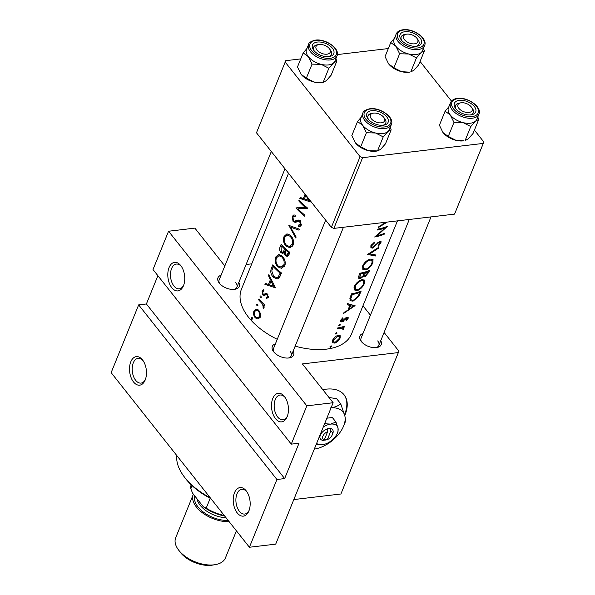 <?xml version="1.0" encoding="UTF-8"?>
<svg xmlns="http://www.w3.org/2000/svg" width="595" height="595" viewBox="0 0 595 595"><rect width="100%" height="100%" fill="white"/><g stroke="black" fill="none" stroke-linecap="round" stroke-linejoin="round"><path stroke-width="0.89" d="M284.462 396.538A14.377 8.375 83.3 0 1 284.752 396.917A14.377 8.375 83.3 0 1 287.11 416.835A14.377 8.375 83.3 0 1 275.492 418.635A14.377 8.375 83.3 0 1 272.77 398.486A14.377 8.375 83.3 0 1 284.462 396.538M285.213 397.586A12.458 7.259 -96.7 0 0 280.059 395.028A12.458 7.259 -96.7 0 0 274.288 403.618A12.458 7.259 -96.7 0 0 277.634 416.976A12.458 7.259 -96.7 0 0 282.982 419.772A12.458 7.259 -96.7 0 0 287.4 416.084M246.181 490.808A14.377 8.375 83.3 0 1 246.471 491.195A14.377 8.375 83.3 0 1 248.829 511.112A14.377 8.375 83.3 0 1 237.212 512.905A14.377 8.375 83.3 0 1 234.489 492.764A14.377 8.375 83.3 0 1 246.181 490.808M246.932 491.864A12.458 7.259 -96.7 0 0 241.778 489.306A12.458 7.259 -96.7 0 0 236.007 497.889A12.458 7.259 -96.7 0 0 239.354 511.246A12.458 7.259 -96.7 0 0 244.701 514.05A12.458 7.259 -96.7 0 0 249.119 510.354M180.761 265.578A14.377 8.375 83.3 0 1 181.059 265.965A14.377 8.375 83.3 0 1 183.409 285.883A14.377 8.375 83.3 0 1 171.791 287.675A14.377 8.375 83.3 0 1 169.077 267.534A14.377 8.375 83.3 0 1 180.761 265.578M181.52 266.627A12.458 7.259 -96.7 0 0 176.358 264.076A12.458 7.259 -96.7 0 0 170.587 272.659A12.458 7.259 -96.7 0 0 173.933 286.017A12.458 7.259 -96.7 0 0 179.288 288.813A12.458 7.259 -96.7 0 0 183.706 285.124M142.48 359.856A14.377 8.375 83.3 0 1 142.778 360.235A14.377 8.375 83.3 0 1 145.128 380.153A14.377 8.375 83.3 0 1 133.511 381.953A14.377 8.375 83.3 0 1 130.796 361.805A14.377 8.375 83.3 0 1 142.48 359.856M143.239 360.905A12.458 7.259 -96.7 0 0 138.077 358.346A12.458 7.259 -96.7 0 0 132.306 366.937A12.458 7.259 -96.7 0 0 135.653 380.294A12.458 7.259 -96.7 0 0 141.008 383.091A12.458 7.259 -96.7 0 0 145.425 379.402M344.773 415.548A38.333 22.64 141.6 0 0 345.011 414.983A38.333 22.64 141.6 0 0 344.118 394.842A38.333 22.64 141.6 0 0 322.817 389.703M344.557 414.67A38.333 22.64 141.6 0 0 344.624 414.492A38.333 22.64 141.6 0 0 343.925 394.604M293.186 351.028A11.498 6.426 -157.9 0 1 289.222 357.915A11.498 6.426 -157.9 0 1 273.685 351.809A11.498 6.426 -157.9 0 1 273.469 351.519A11.498 6.426 -157.9 0 1 275.425 343.813M288.337 358.026A9.587 5.355 22.1 0 0 291.252 355.788A9.587 5.355 22.1 0 0 290.107 351.266M238.84 282.394A11.498 6.426 -157.9 0 1 234.876 289.289A11.498 6.426 -157.9 0 1 219.339 283.175A11.498 6.426 -157.9 0 1 219.124 282.885A11.498 6.426 -157.9 0 1 221.08 275.188M233.991 289.393A9.587 5.355 22.1 0 0 236.907 287.162A9.587 5.355 22.1 0 0 235.761 282.64M380.763 340.667A11.498 6.426 -157.9 0 1 376.799 347.554A11.498 6.426 -157.9 0 1 361.262 341.448A11.498 6.426 -157.9 0 1 361.039 341.158A11.498 6.426 -157.9 0 1 363.002 333.46M375.906 347.666A9.587 5.355 22.1 0 0 378.829 345.427A9.587 5.355 22.1 0 0 377.684 340.913M277.255 339.314A59.418 33.186 -157.9 0 1 248.524 317.254A59.418 33.186 -157.9 0 1 241.436 289.23L288.53 173.264M397.453 220.871L351.541 333.936A59.418 33.186 -157.9 0 1 295.165 346.149M299.136 200.002L298.764 200.932A59.418 33.186 22.1 0 0 305.361 207.439L295.916 207.938A59.418 33.186 22.1 0 0 304.603 216.193L304.982 215.264A59.418 33.186 -157.9 0 1 297.931 208.793L307.823 208.257A59.418 33.186 -157.9 0 1 299.136 200.002M299.345 229.149L288.835 225.386L295.745 238L296.146 237.011L290.486 227.097L298.943 230.139L299.345 229.149M289.899 252.414A59.418 33.186 -157.9 0 1 281.212 244.158L280.074 246.947C279.293 248.941 279.583 250.83 280.944 252.615L282.766 253.403L283.912 252.741L285.355 255.686L287.244 256.386L289.081 254.422L289.899 252.414M272.837 264.782L271.536 267.973C270.145 271.342 270.74 274.451 273.313 277.3L277.203 278.951L278.988 278.096L281.524 273.038A59.418 33.186 -157.9 0 1 272.837 264.782M266.21 293.38L263.764 294.361L263.109 294.034L262.737 291.721L263.935 290.873L263.659 289.691L262.045 291.014L262.759 294.994L263.816 295.581L266.3 294.629L266.984 294.919L267.467 296.704L266.248 297.374L266.553 298.519L268.286 297.441L267.326 293.96L265.95 293.38M268.39 297.128L266.248 297.374M266.188 294.637L267.765 294.451L266.188 294.629M263.838 294.361L267.311 293.945L263.764 294.361M265.08 304.952A59.418 33.186 -157.9 0 1 258.989 298.883L258.609 299.813A59.418 33.186 22.1 0 0 260.506 301.866L262.536 304.112L263.518 308.418L264.076 307.816L263.719 304.99A59.418 33.186 22.1 0 0 264.701 305.875L265.08 304.952M260.283 317.157L260.342 313.29L258.52 310.114L255.962 309.013L253.976 310.88C253.12 313.431 253.574 315.781 255.352 317.916L258.022 319.032L260.283 317.157M383.515 222.523L382.808 224.255L378.933 226.472L378.524 227.476L387.189 222.084M379.134 241.525L380.079 243.11L378.1 245.579L378.316 246.204L380.941 242.827L381.053 241.22L379.885 241.139L372.827 247.193L371.905 246.97L371.927 245.534L374.538 242.916L374.381 242.158L370.863 245.728L370.901 247.728L372.433 248.122L378.078 243.154L380.153 242.098L379.521 241.302M372.872 262.692L373.028 259.45L370.172 259.115C366.922 260.208 364.438 262.417 362.734 265.742L362.809 269.349L365.821 269.937C368.945 268.672 371.295 266.255 372.872 262.692L372.299 261.971M364.497 283.317L364.661 280.067L361.797 279.739C358.547 280.833 356.063 283.041 354.36 286.366L354.434 289.966L357.446 290.561C360.57 289.296 362.928 286.879 364.497 283.317L363.924 282.588M355.178 305.823L347.606 303.621L347.197 304.633L349.808 305.51L347.911 310.188L344.044 312.397L343.635 313.401L355.051 305.659M339.871 324.253L340.407 324.93L339.909 324.238L338.696 325.257L339.209 325.956L340.407 324.93L339.909 324.238M338.696 325.257L339.209 325.956L338.681 325.294M336.539 332.449L337.082 333.126L336.577 332.434L335.364 333.453L335.878 334.152L337.082 333.126L336.577 332.434M335.364 333.453L335.878 334.152L335.357 333.49M331.125 345.799L331.66 346.476L331.155 345.792L329.942 346.803L330.456 347.51L331.66 346.476L331.155 345.792M329.942 346.803L330.456 347.51L329.935 346.84M340.117 338.139L340.154 335.654L338.079 335.349C335.684 336.093 333.884 337.67 332.679 340.065L332.687 342.638L334.911 343.144L337.834 341.389L340.117 338.139L339.544 337.417M344.907 326.082A59.418 33.186 -157.9 0 1 337.729 327.942L337.35 328.871A59.418 33.186 22.1 0 0 339.857 328.358L343.107 328.135L342.832 329.429L343.345 329.69L343.903 328.804L343.531 327.347A59.418 33.186 22.1 0 0 344.535 327.005L344.907 326.082M343.88 327.614L343.017 326.7M342.348 321.077L341.694 319.991L343.084 318.34L342.646 317.864L340.749 320.207L340.757 321.687L342.013 321.992L346.751 318.035L347.287 318.712L346.03 320.251L346.372 320.69L348.12 318.429L348.172 317.247L345.874 317.782L342.348 321.077L340.898 319.887M346.312 317.477L347.287 318.712M351.578 293.841L350.276 297.031L350.001 300.676L353.028 301.174L358.696 296.511L361.187 291.014A59.418 33.186 -157.9 0 1 351.578 293.841M363.255 275.507L365.181 276.571L368.744 272.406L369.562 270.39A59.418 33.186 -157.9 0 1 359.953 273.217L358.822 276.006L358.755 278.326L360.369 278.698L363.671 276.043L363.843 276.444M379.008 247.126L367.576 254.444L375.415 255.984L375.817 254.995L369.77 253.946L378.606 248.115L379.008 247.126M377.877 229.06L377.505 229.99A59.418 33.186 22.1 0 0 385.188 227.945L374.657 236.996A59.418 33.186 22.1 0 0 384.273 234.17L384.645 233.247A59.418 33.186 -157.9 0 1 377.215 235.635L387.494 226.241A59.418 33.186 -157.9 0 1 377.877 229.06M252.511 319.017L252.213 317.455L251.239 317.618L251.514 319.173L252.488 319.061M252.213 317.455L251.239 317.618L252.25 317.499M257.933 305.659L257.635 304.105L256.661 304.261L256.936 305.823L257.91 305.711M257.635 304.105L256.661 304.261L257.672 304.142M261.257 297.463L260.967 295.908L259.993 296.065L260.268 297.626L261.235 297.515M260.967 295.908L259.993 296.065L260.997 295.946M275.507 287.839L268.866 274.563L268.457 275.574L270.323 279.821L268.427 284.492L265.296 283.339L264.894 284.343L275.507 287.839M284.864 265.638C285.793 262.068 284.864 258.84 282.082 255.954L278.572 254.444L275.701 257.047C274.503 260.632 275.173 263.897 277.716 266.835L281.599 268.345L284.864 265.638M293.238 245.021C294.168 241.444 293.238 238.216 290.457 235.33L286.946 233.82L284.075 236.423C282.878 240.008 283.547 243.273 286.091 246.211L289.973 247.728L293.238 245.021M298.251 221.295L299.724 221.675L300.334 224.218L298.281 225.185L298.526 226.524L299.493 226.502L301.308 225.155L300.058 220.715L298.422 220.046L294.421 221.154L293.476 220.708L292.971 217.272L294.175 216.312L295.187 216.401L295.142 215.1L293.841 214.951L292.197 216.409L293.09 221.615L295.135 222.351L300.393 221.035M300.445 220.47L294.421 221.154M298.973 225.163L298.281 225.185M305.094 194.186L303.316 198.566L300.192 197.414L299.783 198.418L310.404 201.913L308.545 198.537M138.657 304.885L276.92 479.496L249.409 547.251L111.146 372.641L138.657 304.885L146.392 303.971L284.655 478.581L276.92 479.496M251.752 263.83L246.107 264.5M474.416 130.097L483.854 142.012L454.558 214.118L483.274 143.41L362.586 157.682L333.877 228.391L331.37 227.364L360.079 156.656L362.586 157.682M454.558 214.118L333.877 228.391M300.75 58.905L285.771 60.683L285.183 62.073L360.079 156.656M285.183 62.073L256.475 132.782L331.37 227.364M388.327 48.552L337.35 54.576M420.07 61.464L451.479 101.12M483.274 143.41L483.854 142.012M384.095 332.456L398.925 351.184L340.913 493.991L293.811 499.562M340.913 493.991L398.338 352.582L302.409 363.924L333.133 402.733L306.827 405.842L291.275 444.138L153.012 269.535L168.564 231.232L306.827 405.842M362.972 305.785L370.417 315.194M333.133 402.733L275.708 544.142L249.409 547.251M224.828 265.958L194.87 228.123L168.564 231.232M398.338 352.582L398.925 351.184M271.305 151.509L219.146 279.947A9.587 5.355 22.1 0 0 219.681 283.584M409.286 219.473L361.068 338.22A9.587 5.355 22.1 0 0 361.596 341.857M325.651 220.135L273.492 348.581A9.587 5.355 22.1 0 0 274.027 352.218M157.883 275.678L146.392 303.971M284.655 478.581L299.01 443.223L291.275 444.138M337.469 340.928L337.834 341.389M334.197 342.251L334.911 343.144M339.284 338.421L335.275 342.222L333.609 341.872L333.609 339.894L337.692 336.272L339.299 336.547L339.284 338.421M333.088 339.232L333.609 339.894M337.201 335.647L337.692 336.272M344.036 326.38L344.535 327.005M342.385 326.886L343.903 328.804M342.973 329.221L343.345 329.69M341.627 327.094L342.259 327.89M347.086 317.12L348.12 318.429M345.621 317.99L346.015 318.481M342.876 320.854L343.285 321.374M340.697 320.333L342.013 321.992M341.203 319.366L341.694 319.991M348.588 303.971L349.808 305.51M353.46 306.455L349.116 309.437L350.611 305.748L353.46 306.455L352.396 305.109M348.521 308.686L349.116 309.437M349.429 304.246L350.611 305.748M358.272 295.968L358.696 296.511M352.426 300.416L353.028 301.174M352.262 294.562A59.418 33.186 22.1 0 0 359.901 292.324L358.071 296.317L353.4 300.252L351.132 299.91L350.842 298.645L352.262 294.562L351.667 293.818M359.432 291.728L359.901 292.324M350.046 297.641L350.842 298.645M356.836 289.795L357.446 290.561M363.575 283.748C362.288 286.619 360.377 288.582 357.826 289.639L355.438 289.192L355.438 286.136C356.792 283.421 358.785 281.599 361.425 280.662L363.686 280.944L363.575 283.748M354.836 285.377L355.438 286.136M360.934 280.037L361.425 280.662M363.664 274.652L365.181 276.571M358.636 276.511L360.369 278.698M368.275 271.699L365.546 275.649L364.698 275.537L365.315 272.763A59.418 33.186 22.1 0 0 368.275 271.699L367.807 271.104M364.185 272.272L365.062 273.38M364.795 272.101L365.315 272.763M364.333 273.053L363.188 275.626L360.749 277.776L359.789 277.53L360.637 273.945A59.418 33.186 22.1 0 0 364.333 273.053L363.798 272.376M359.454 274.444L360.101 275.262M360.042 273.202L360.637 273.945M365.211 269.171L365.821 269.937M371.949 263.124C370.663 265.995 368.751 267.958 366.2 269.014L363.813 268.568L363.813 265.511C365.166 262.797 367.16 260.974 369.8 260.037L372.061 260.32L371.949 263.124M363.21 264.753L363.813 265.511M369.309 259.413L369.8 260.037M378.271 247.691L378.606 248.115M369.346 253.411L369.77 253.946M374.53 254.868L375.415 255.984M374.084 242.343L374.538 242.916M371.354 244.813L371.927 245.534M379.677 241.228L380.941 242.827M377.728 242.708L378.078 243.154M376.196 244.367L376.576 244.843M370.759 246.003L372.433 248.122M376.843 235.166L377.215 235.635M383.812 233.597L384.273 234.17M384.697 227.327L385.188 227.945M385.954 222.233L384.013 223.512L384.459 222.404M383.418 222.761L384.013 223.512M256.884 317.737L255.352 317.916M255.196 310.731L253.976 310.88M259.465 316.414L257.754 317.819L255.724 316.986C254.363 315.372 254.005 313.587 254.653 311.624L256.2 310.188L258.141 311.036C259.569 312.65 260.015 314.435 259.465 316.414L260.543 316.287M259.197 310.91L258.141 311.036M264.961 304.848L263.719 304.99M264.217 307.132L263.012 307.273M264.217 306.797L263.325 306.908M263.964 303.941L262.536 304.112M259.703 299.679L258.609 299.813M268.471 296.585L267.467 296.704M267.988 294.8L266.984 294.919M267.728 294.406L262.759 294.994M263.912 290.799L262.045 291.014M266.865 293.61L264.849 293.848M267.229 284.068L264.894 284.343M269.684 284.343L268.427 284.492M271.171 279.717L270.323 279.821M269.245 275.478L268.457 275.574M273.641 286.18L269.476 284.856L270.978 281.175L273.641 286.18L274.578 286.069M271.841 281.071L270.978 281.175M274.667 277.144L273.313 277.3M273.231 266.567A59.418 33.186 22.1 0 0 280.133 273.127L278.282 276.794L276.69 277.657L273.693 276.377L271.751 270.911L273.231 266.567L274.347 266.434M281.442 272.971L280.133 273.127M280.014 276.586L278.282 276.794M279.114 266.672L277.716 266.835M277.002 256.891L275.701 257.047M283.83 264.857L281.123 267.096L278.096 265.913C276.013 263.488 275.47 260.803 276.482 257.866L278.914 255.686L281.71 256.884C283.934 259.264 284.641 261.919 283.83 264.857L285.154 264.701M282.826 256.75L281.71 256.884M288.657 255.292L285.355 255.686M284.767 252.644L283.912 252.741M284.789 252.154L280.944 252.615M281.257 246.806L280.074 246.947M288.508 252.503L286.753 255.151L285.712 254.742L285.533 249.885A59.418 33.186 22.1 0 0 288.508 252.503L289.817 252.347M289.415 253.596L288.002 253.76M286.76 249.736L285.533 249.885M284.633 249.037L283.503 251.484L282.484 252.168L281.323 251.685L281.071 247.26L281.606 245.943A59.418 33.186 22.1 0 0 284.633 249.037L285.838 248.896M284.99 251.306L283.503 251.484M282.722 245.809L281.606 245.943M287.489 246.047L286.091 246.211M285.377 236.267L284.075 236.423M292.204 244.233L289.497 246.471L286.47 245.289C284.38 242.864 283.845 240.179 284.856 237.249L287.288 235.07L290.077 236.26C292.309 238.64 293.015 241.295 292.204 244.233L293.528 244.076M291.2 236.126L290.077 236.26M292.718 226.829L290.486 227.097M295.18 216.052L292.197 216.409M300.222 226.323L298.526 226.524M301.531 224.077L300.334 224.218M300.795 221.548L299.724 221.675M299.159 221.184L293.09 221.615M299.85 200.798L298.764 200.932M307.548 208.034L297.931 208.793M302.803 208.22L302.267 207.551M298.147 207.67L295.916 207.938M306.648 207.283L305.361 207.439M302.126 198.142L299.783 198.418M304.58 198.418L303.316 198.566M308.537 200.255L304.372 198.931L305.867 195.242L308.537 200.255L309.467 200.143M210.935 498.67A55.58 31.044 -157.9 0 1 184.755 477.525L183.773 476.186A57.499 32.115 22.1 0 0 210.176 497.71M176.775 455.525A57.499 32.115 22.1 0 0 183.773 476.186M471.24 106.877A7.668 4.284 22.1 0 0 460.887 102.809A7.668 4.284 22.1 0 0 458.864 108.342A7.668 4.284 22.1 0 0 468.771 112.477A7.668 4.284 22.1 0 0 471.389 107.07A7.668 4.284 22.1 0 0 471.24 106.877M459.652 103.024A9.587 5.355 22.1 0 0 455.577 105.479A9.587 5.355 22.1 0 0 456.105 109.116A9.587 5.355 -157.9 0 1 455.577 105.479A9.587 5.355 -157.9 0 1 459.243 103.076L460.887 102.809M472.192 108.171A9.587 5.355 -157.9 0 1 472.37 108.409A9.587 5.355 -157.9 0 1 473.33 112.693A9.587 5.355 -157.9 0 1 470.414 114.924A9.587 5.355 22.1 0 0 473.33 112.693A9.587 5.355 22.1 0 0 471.798 107.71M391.16 129.822L385.463 143.856L380.755 149.211L377.84 150.885L376.241 151.152A15.336 8.568 -157.9 0 1 375.594 151.242A15.336 8.568 -157.9 0 1 368.372 150.676L360.704 146.779L366.401 132.752L375.549 132.997L383.217 136.887L387.933 131.532L391.16 129.822L390.231 127.323M383.217 136.887L377.52 150.922L368.372 150.676A15.336 8.568 -157.9 0 1 355.527 143.001L355.222 142.607A15.336 8.568 -157.9 0 1 355.141 142.495M371.719 110.692A11.498 6.426 -157.9 0 1 386.601 116.68A11.498 6.426 -157.9 0 1 383.73 125.173A11.498 6.426 -157.9 0 1 383.239 125.248A11.498 6.426 -157.9 0 1 367.97 118.777A11.498 6.426 -157.9 0 1 371.719 110.692M384.615 118.531A9.587 5.355 -157.9 0 1 384.801 118.769A9.587 5.355 -157.9 0 1 385.761 123.046A9.587 5.355 -157.9 0 1 382.845 125.285A9.587 5.355 22.1 0 0 385.761 123.046A9.587 5.355 22.1 0 0 384.229 118.07M362.913 113.087L360.875 118.093A15.336 8.561 22.1 0 0 366.632 128.959A15.336 8.561 22.1 0 0 382.764 133.563A15.336 8.561 22.1 0 0 389.294 129.628L391.324 124.623A15.336 8.561 -157.9 0 1 384.801 128.557A15.336 8.561 -157.9 0 1 368.662 123.946A15.336 8.561 -157.9 0 1 362.913 113.087C363.01 111.339 365.337 109.889 369.882 108.736C380.146 107.122 394.872 117.587 391.324 124.623M360.704 146.779L355.527 143.001L351.831 135.578L357.528 121.551L362.705 125.329L366.401 132.752M361.277 117.118L357.528 121.551M355.527 143.001A15.336 8.568 -157.9 0 1 355.23 142.614L355.222 142.607M389.368 129.45A15.336 8.568 -157.9 0 1 387.933 131.532A15.336 8.568 -157.9 0 1 375.549 132.997A15.336 8.568 -157.9 0 1 362.705 125.329A15.336 8.568 22.1 0 1 360.949 117.914M372.076 113.385A9.587 5.355 22.1 0 0 368 115.839A9.587 5.355 22.1 0 0 368.528 119.476A9.587 5.355 -157.9 0 1 368 115.839A9.587 5.355 -157.9 0 1 371.674 113.437L373.31 113.169A7.668 4.284 22.1 0 0 371.287 118.703A7.668 4.284 22.1 0 0 381.194 122.838A7.668 4.284 22.1 0 0 383.812 117.431A7.668 4.284 22.1 0 0 383.663 117.237A7.668 4.284 22.1 0 0 373.31 113.169M404.518 39.716A7.668 4.284 22.1 0 0 414.425 43.844A7.668 4.284 22.1 0 0 417.043 38.444A7.668 4.284 22.1 0 0 416.894 38.251A7.668 4.284 22.1 0 0 406.541 34.175A7.668 4.284 22.1 0 0 404.518 39.716M417.846 39.538A9.587 5.355 -157.9 0 1 418.025 39.783A9.587 5.355 -157.9 0 1 418.984 44.06A9.587 5.355 -157.9 0 1 416.069 46.298A9.587 5.355 22.1 0 0 418.984 44.06A9.587 5.355 22.1 0 0 417.452 39.077M405.307 34.391A9.587 5.355 22.1 0 0 401.231 36.845A9.587 5.355 22.1 0 0 401.759 40.482A9.587 5.355 -157.9 0 1 401.231 36.845A9.587 5.355 -157.9 0 1 404.897 34.45L406.541 34.175M336.815 61.196L331.118 75.223L326.41 80.578L323.494 82.251L321.895 82.519A15.336 8.568 -157.9 0 1 321.248 82.608A15.336 8.568 -157.9 0 1 314.026 82.043L306.358 78.153L312.055 64.119L321.203 64.364L328.871 68.261L333.587 62.906L336.815 61.196L335.885 58.697M328.871 68.261L323.174 82.288L314.026 82.043A15.336 8.568 -157.9 0 1 301.182 74.375L300.884 73.988A15.336 8.568 -157.9 0 1 300.795 73.869M317.373 42.067A11.498 6.426 -157.9 0 1 332.255 48.046A11.498 6.426 -157.9 0 1 329.385 56.547A11.498 6.426 -157.9 0 1 328.894 56.614A11.498 6.426 -157.9 0 1 313.625 50.151A11.498 6.426 -157.9 0 1 317.373 42.067M330.27 49.898A9.587 5.355 -157.9 0 1 330.456 50.136A9.587 5.355 -157.9 0 1 331.415 54.42A9.587 5.355 -157.9 0 1 328.5 56.659A9.587 5.355 22.1 0 0 331.415 54.42A9.587 5.355 22.1 0 0 329.883 49.437M308.567 44.454L306.529 49.467A15.336 8.561 22.1 0 0 312.286 60.326A15.336 8.561 22.1 0 0 328.418 64.929A15.336 8.561 22.1 0 0 334.948 61.002L336.978 55.989A15.336 8.561 -157.9 0 1 330.456 59.924A15.336 8.561 -157.9 0 1 314.316 55.32A15.336 8.561 -157.9 0 1 308.567 44.454C308.671 42.706 310.992 41.256 315.536 40.11C325.8 38.489 340.526 48.954 336.978 55.989M306.358 78.153L301.182 74.375L297.485 66.945L303.182 52.918L308.359 56.696L312.055 64.119M306.931 48.493L303.182 52.918M301.182 74.375A15.336 8.568 -157.9 0 1 300.884 73.988M335.022 60.824A15.336 8.568 -157.9 0 1 333.587 62.906A15.336 8.568 -157.9 0 1 321.203 64.364A15.336 8.568 -157.9 0 1 308.359 56.696A15.336 8.568 22.1 0 1 306.603 49.281M317.73 44.751A9.587 5.355 22.1 0 0 313.654 47.206A9.587 5.355 22.1 0 0 314.19 50.843A9.587 5.355 -157.9 0 1 313.654 47.206A9.587 5.355 -157.9 0 1 317.328 44.811L318.965 44.536A7.668 4.284 22.1 0 0 316.942 50.069A7.668 4.284 22.1 0 0 326.848 54.204A7.668 4.284 22.1 0 0 329.466 48.797A7.668 4.284 22.1 0 0 329.318 48.611A7.668 4.284 22.1 0 0 318.965 44.536M422.591 50.463A15.336 8.568 22.1 0 1 421.156 52.546A15.336 8.568 -157.9 0 1 415.994 54.576A15.336 8.561 22.1 0 0 422.517 50.642L424.555 45.636A15.336 8.561 -157.9 0 1 418.025 49.564A15.336 8.561 -157.9 0 1 401.893 44.96A15.336 8.561 -157.9 0 1 396.144 34.094L394.106 39.106A15.336 8.561 22.1 0 0 399.855 49.965A15.336 8.561 22.1 0 0 415.994 54.576A15.336 8.568 -157.9 0 1 408.78 54.011L416.448 57.901L421.156 52.546L424.391 50.835L423.454 48.336M416.47 46.254A11.498 6.426 -157.9 0 1 401.201 39.791A11.498 6.426 -157.9 0 1 404.942 31.706A11.498 6.426 -157.9 0 1 419.832 37.686A11.498 6.426 -157.9 0 1 416.954 46.187A11.498 6.426 -157.9 0 1 416.47 46.254M424.391 50.835L418.694 64.862L413.979 70.217L410.751 71.928L416.448 57.901M393.927 67.793L388.751 64.015A15.336 8.568 -157.9 0 0 401.595 71.683A15.336 8.568 -157.9 0 0 409.472 72.159L401.595 71.683L393.927 67.793L399.624 53.766L408.78 54.011A15.336 8.568 -157.9 0 1 395.935 46.336L399.624 53.766M388.751 64.015A15.336 8.568 -157.9 0 1 388.461 63.628L385.062 56.592L390.759 42.557L395.935 46.336A15.336 8.568 -157.9 0 1 394.18 38.92M394.5 38.132L390.759 42.557M476.937 119.089A15.336 8.568 22.1 0 1 475.502 121.172A15.336 8.568 -157.9 0 1 470.34 123.21A15.336 8.561 22.1 0 0 476.863 119.275L478.901 114.262A15.336 8.561 -157.9 0 1 472.37 118.197A15.336 8.561 -157.9 0 1 456.239 113.593A15.336 8.561 -157.9 0 1 450.482 102.727L448.452 107.732A15.336 8.561 22.1 0 0 454.201 118.598A15.336 8.561 22.1 0 0 470.34 123.202A15.336 8.568 -157.9 0 1 463.118 122.637L470.786 126.534L475.502 121.172L478.737 119.469L477.8 116.97M470.809 114.887A11.498 6.426 -157.9 0 1 455.547 108.424A11.498 6.426 -157.9 0 1 459.288 100.339A11.498 6.426 -157.9 0 1 474.178 106.319A11.498 6.426 -157.9 0 1 471.299 114.82A11.498 6.426 -157.9 0 1 470.809 114.887M478.737 119.469L473.04 133.496L468.325 138.851L465.097 140.561L470.786 126.534M448.273 136.426L443.096 132.648A15.336 8.568 -157.9 0 0 455.941 140.316A15.336 8.568 -157.9 0 0 463.817 140.792L455.941 140.316L448.273 136.426L453.97 122.392L463.118 122.637A15.336 8.568 -157.9 0 1 450.274 114.969L453.97 122.392M443.096 132.648A15.336 8.568 -157.9 0 1 442.806 132.261L439.407 125.218L445.105 111.191L450.274 114.969A15.336 8.568 -157.9 0 1 448.526 107.554M448.846 106.758L445.105 111.191M223.884 515.025L224.337 515.59M224.679 516.021A30.665 17.129 -157.9 0 1 203.259 506.68L192.572 493.181L190.831 488.755L192.096 485.654M203.259 506.68L206.197 508.16A32.584 18.2 22.1 0 0 223.75 515.367M210.206 498.29L206.197 508.16M191.114 484.724A32.584 18.2 22.1 0 0 190.831 488.755M215.137 564.67L212.512 565.109A23.77 13.276 -157.9 0 1 211.5 565.25A23.77 13.276 -157.9 0 1 179.95 551.885L178.374 549.743A26.834 14.987 22.1 0 0 213.992 564.834A26.834 14.987 22.1 0 0 215.137 564.67A26.834 14.987 22.1 0 0 225.408 557.954L236.416 530.852M193.382 494.2A26.834 14.987 22.1 0 0 193.271 494.452A26.834 14.987 22.1 0 0 202.248 512.667A26.834 14.987 22.1 0 0 229.172 521.703M193.271 494.452L175.689 537.761A26.834 14.987 22.1 0 0 178.374 549.743M327.652 431.635L324.268 439.965L322.609 440.478L327.362 439.601L330.746 431.263L330.485 428.326L327.391 428.697L327.652 431.635A5.749 3.399 141.6 0 0 322.869 436.165A5.749 3.399 141.6 0 0 324.268 439.965M327.317 428.883A7.668 4.529 141.6 0 0 320.363 435.138A7.668 4.529 141.6 0 0 322.683 440.293M316.228 444.368L322.364 444.718A13.417 7.921 141.6 0 0 322.981 444.629A13.417 7.921 141.6 0 0 333.832 438.448A13.417 7.921 141.6 0 0 337.313 433.272L338.012 431.613L338.02 428.14L335.952 422.041L332.382 417.534L326.856 418.188M335.952 422.041L330.738 424.094L324.595 423.744M316.629 443.364A13.417 7.921 141.6 0 0 322.364 444.718L322.735 444.666M314.301 449.106A26.834 15.849 141.6 0 0 314.807 449.024A26.834 15.849 141.6 0 0 336.51 436.678A26.834 15.849 141.6 0 0 343.479 426.325A26.834 15.849 141.6 0 0 344.884 416.054A26.834 15.849 141.6 0 0 331.036 407.887M343.479 426.325L344.869 423C345.531 421.662 345.531 419.341 344.884 416.054L340.742 403.856L336.644 398.68L328.99 397.497M340.742 403.856C338.131 405.961 334.658 407.33 330.314 407.962M337.313 433.272A13.417 7.921 141.6 0 0 338.02 428.14A13.417 7.921 141.6 0 0 330.738 424.094A13.417 7.921 141.6 0 0 323.271 427.002M327.362 439.601A5.749 3.399 141.6 0 0 332.122 435.131L332.702 433.755A7.668 4.529 141.6 0 0 330.411 428.512M332.122 435.131A5.749 3.399 141.6 0 0 330.746 431.263M324.714 438.865L325.703 440.114M339.291 327.644L339.857 328.358M344.438 319.247L344.847 319.76M359.841 292.465L360.339 293.097M351.132 294.934L351.779 295.752M368.245 271.774L368.744 272.406M261.659 301.732L260.506 301.866M272.718 267.832L271.536 267.973M281.257 273.685L279.843 273.856M286.403 249.409L284.388 249.647M299.404 220.276L296.533 220.611M370.373 108.997A14.183 7.921 22.1 0 0 366.029 119.327A14.183 7.921 22.1 0 0 384.586 126.943A14.183 7.921 22.1 0 0 388.929 116.62A14.183 7.921 22.1 0 0 370.373 108.997M316.027 40.371A14.183 7.921 22.1 0 0 311.683 50.694A14.183 7.921 22.1 0 0 330.24 58.31A14.183 7.921 22.1 0 0 334.583 47.987A14.183 7.921 22.1 0 0 316.027 40.371M417.809 47.957A14.183 7.921 22.1 0 0 422.153 37.626A14.183 7.921 22.1 0 0 403.603 30.01A14.183 7.921 22.1 0 0 399.252 40.334A14.183 7.921 22.1 0 0 417.809 47.957M472.155 116.583A14.183 7.921 22.1 0 0 476.498 106.26A14.183 7.921 22.1 0 0 457.949 98.636A14.183 7.921 22.1 0 0 453.598 108.967A14.183 7.921 22.1 0 0 472.155 116.583M228.212 520.484A24.916 13.916 -157.9 0 1 203.862 512.444A24.916 13.916 -157.9 0 1 194.773 495.962M197.012 498.788A22.997 12.845 22.1 0 0 226.055 517.762M333.609 341.872L332.523 340.496M339.299 336.547L338.31 335.297M343.092 328.113L342.17 326.945M347.294 318.117L346.64 317.299M351.132 299.91L349.838 298.288M355.438 289.192L354.025 287.407M363.686 280.944L362.586 279.553M364.698 275.545L363.783 274.384M359.789 277.53L358.74 276.214M363.813 268.568L362.4 266.791M372.061 260.32L370.96 258.937M371.905 246.97L370.886 245.675M257.754 317.819L260.104 317.544M256.2 310.188L258.327 309.936M276.757 277.649L279.605 277.315M281.19 267.088L284.291 266.724M278.914 255.686L281.428 255.389M286.797 255.143L288.865 254.898M282.484 252.168L284.834 251.893M289.564 246.464L292.666 246.099M287.288 235.07L289.802 234.772M294.175 216.312L295.18 216.193M299.129 225.141L301.405 224.873M431.018 216.9L378.829 345.427M471.389 107.07L472.37 108.409M417.043 38.444L418.025 39.783M329.466 48.797L330.456 50.136M284.975 168.779L236.907 287.162M424.555 45.636C428.095 38.593 413.369 28.129 403.105 29.75C399.55 30.211 397.222 31.654 396.144 34.094M291.252 355.788L343.441 227.26M383.812 117.431L384.801 118.769M478.901 114.262C482.441 107.226 467.715 96.762 457.451 98.383C453.888 98.837 451.568 100.287 450.482 102.727"/></g></svg>
